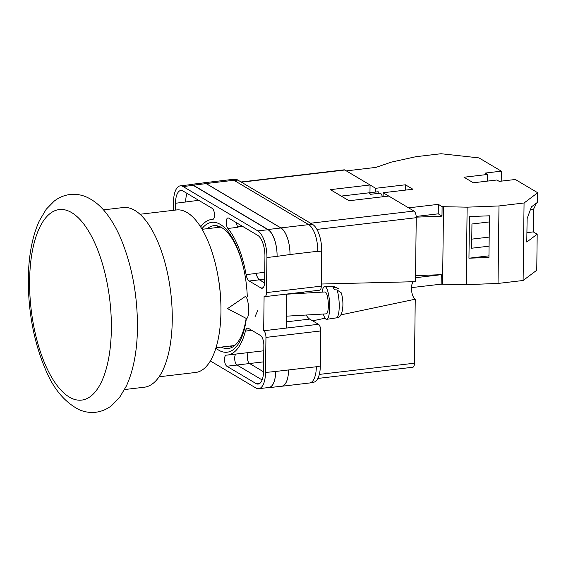<?xml version="1.0" encoding="UTF-8"?>
<svg xmlns="http://www.w3.org/2000/svg" width="566" height="566" viewBox="0 0 566 566"><rect width="100%" height="100%" fill="white"/><g stroke="black" fill="none" stroke-linecap="round" stroke-linejoin="round"><path stroke-width="0.85" d="M159.096 376.779L195.659 372.47A81.822 33.769 -96.7 0 0 220.945 311.908A81.822 33.769 -96.7 0 0 176.507 209.958L139.944 214.266M216.028 347.715L233.425 345.663A59.621 24.6 -96.7 0 0 234.862 345.394M220.924 227.178A59.621 24.6 -96.7 0 0 219.474 227.249L202.069 229.301M220.591 298.098A65.783 27.147 -96.7 0 0 218.044 276.498M124.619 389.542L144.302 387.222A90.454 37.328 -96.7 0 0 172.255 320.264A90.454 37.328 -96.7 0 0 123.126 207.552L103.444 209.873M246.366 318.474A65.401 26.991 83.3 0 1 218.738 350.163A65.401 26.991 83.3 0 1 215.894 348.147M201.843 228.912A65.401 26.991 83.3 0 1 220.273 224.384A65.401 26.991 83.3 0 1 243.741 268.829A65.401 26.991 83.3 0 1 247.278 296.485M243.833 269.253A61.836 25.52 -96.7 0 0 221.738 227.631A61.836 25.52 -96.7 0 0 213.771 225.685A61.836 25.52 -96.7 0 0 207.305 228.685M218.207 226.075A61.836 25.52 -96.7 0 0 215.964 227.659M232.569 179.691L235.067 179.394A21.925 9.049 83.3 0 1 237.897 180.087L234.331 180.512M286.318 321.849L309.715 319.09L318.474 324.29L263.678 330.749L264.096 296.485A5.483 2.264 -96.7 0 0 264.803 296.655L319.599 290.195A5.483 2.264 83.3 0 0 321.297 286.141L321.721 251.085A21.925 9.049 83.3 0 0 312.637 224.447L237.897 180.087M309.715 319.09A17.815 7.351 83.3 0 1 306.206 315.021M302.633 293.266A17.815 7.351 83.3 0 1 302.81 292.176M318.474 324.29A5.483 2.264 83.3 0 1 320.745 330.947L265.949 337.407L265.518 372.463A21.925 9.049 -96.7 0 1 258.747 388.693A21.925 9.049 -96.7 0 1 255.917 388.007L210.368 360.966M310.975 382.538L313.543 382.234A21.925 9.049 83.3 0 0 320.321 366.004L320.745 330.947M286.24 328.089L286.658 294.079M255.018 316.755L257.933 310.083M212.844 219.389L212.653 219.417A5.681 2.342 -96.7 0 0 212.752 219.41A5.681 2.342 -96.7 0 0 214.486 214.358A5.681 2.342 -96.7 0 0 212.151 208.302L183.037 191.025A17.27 7.125 -96.7 0 0 180.816 190.48A17.27 7.125 -96.7 0 0 175.481 203.265L175.396 210.085M212.653 219.417A68.253 28.166 -96.7 0 0 211.521 219.495A68.253 28.166 -96.7 0 0 200.64 226.959M255.974 383.522A17.27 7.125 -96.7 0 0 258.195 384.066A17.27 7.125 -96.7 0 0 263.537 371.282L263.848 345.451A8.221 3.396 -96.7 0 0 260.445 335.468L248.63 328.457A8.221 3.396 -96.7 0 0 247.575 328.195A8.221 3.396 -96.7 0 0 245.418 331.089A68.253 28.166 -96.7 0 1 227.497 355.059A68.253 28.166 -96.7 0 1 226.358 355.137A5.681 2.342 -96.7 0 0 226.266 355.144A5.681 2.342 -96.7 0 0 224.525 360.195A5.681 2.342 -96.7 0 0 226.86 366.244L255.974 383.522L260.233 383.019M264.938 256.363A17.27 7.125 -96.7 0 0 257.785 235.392L228.671 218.108A5.681 2.342 -96.7 0 0 227.942 217.931A5.681 2.342 -96.7 0 0 226.188 222.247A5.681 2.342 -96.7 0 0 227.907 228.466A68.253 28.166 -96.7 0 1 246.104 274.63A8.221 3.396 -96.7 0 0 249.21 281.012L261.025 288.023A8.221 3.396 -96.7 0 0 262.079 288.278A8.221 3.396 -96.7 0 0 264.626 282.193L264.938 256.363M180.271 185.853L190.438 184.657A21.925 9.049 -96.7 0 1 193.261 185.351L268.008 229.711A21.925 9.049 -96.7 0 1 277.092 256.341L266.926 257.537A21.925 9.049 -96.7 0 0 257.841 230.907L183.094 186.547A21.925 9.049 -96.7 0 0 180.271 185.853A21.925 9.049 -96.7 0 0 173.493 202.09L173.394 210.326M265.949 337.407A5.483 2.264 -96.7 0 0 263.678 330.749M264.803 296.655A5.483 2.264 -96.7 0 0 266.494 292.594L266.926 257.537M316.352 366.471A21.925 9.049 83.3 0 1 316.344 366.754L320.321 366.004M288.575 369.945L275.684 371.466A21.925 9.049 83.3 0 1 268.907 387.696L281.804 386.175A21.925 9.049 83.3 0 0 288.575 369.945L316.352 366.754A21.925 9.049 83.3 0 1 309.574 382.991L281.797 386.26A21.925 9.049 83.3 0 1 281.012 386.267M202.564 183.03A21.925 9.049 83.3 0 1 203.335 182.853L231.105 179.585A21.925 9.049 83.3 0 1 233.928 180.271L206.158 183.547L280.906 227.907A21.925 9.049 83.3 0 1 289.99 254.537L277.092 256.341M289.99 254.537L317.759 251.269A21.925 9.049 83.3 0 1 317.759 251.552L317.759 251.269A21.925 9.049 83.3 0 0 308.675 224.631L233.928 180.271M263.523 371.798L249.592 363.528A5.681 2.342 83.3 0 1 247.292 358.002A5.681 2.342 83.3 0 1 248.573 352.576M236.1 354.047A5.681 2.342 -96.7 0 0 234.72 359.41A5.681 2.342 -96.7 0 0 237.027 365.049L262.122 379.942M198.546 200.35L175.481 203.265M187.063 193.416A17.27 7.125 -96.7 0 0 185.648 202.069M236.454 222.728A5.681 2.342 -96.7 0 0 238.074 227.27L227.907 228.466M275.684 371.466L265.518 372.463M258.747 388.693L268.907 387.498A21.925 9.049 -96.7 0 0 275.684 371.268M264.662 279.038L259.355 279.668A8.221 3.396 83.3 0 1 256.249 273.3A68.253 28.166 -96.7 0 1 256.271 273.428A8.221 3.396 -96.7 0 0 259.377 279.816L264.598 282.915M221.256 347.1A61.836 25.52 -96.7 0 0 228.247 348.514A61.836 25.52 -96.7 0 0 246.153 318.389M229.923 346.081A61.836 25.52 -96.7 0 0 232.47 347.1M268.907 387.696A21.925 9.049 83.3 0 1 267.683 387.639M189.256 184.799A21.925 9.049 83.3 0 1 190.438 184.459L203.335 182.938A21.925 9.049 83.3 0 1 206.158 183.632L280.899 227.992L268.008 229.513A21.925 9.049 83.3 0 1 277.092 256.143M268.008 229.513L193.261 185.153A21.925 9.049 83.3 0 0 190.438 184.459M259.355 279.668L264.605 282.788M234.119 345.557L234.211 345.925M217.167 227.518A61.128 25.222 83.3 0 1 219.106 226.372M280.899 227.992A21.925 9.049 83.3 0 1 289.99 254.622M288.575 370.03A21.925 9.049 83.3 0 1 281.797 386.26M203.335 182.853A21.925 9.049 83.3 0 1 206.158 183.547M248.63 310.493A10.966 2.625 86.7 0 1 246.571 318.495A10.966 2.625 86.7 0 1 246.189 318.403L227.525 308.619L244.929 296.74A10.966 2.625 86.7 0 1 245.297 296.605A10.966 2.625 86.7 0 1 246.571 297.758A10.966 2.625 86.7 0 1 248.63 310.493M335.645 287.436L339.027 288.872L334.577 286.806A15.565 3.729 86.7 0 1 335.645 287.436L333.07 287.379A15.798 3.778 86.7 0 1 333.735 288.391A15.798 3.778 86.7 0 1 334.379 289.827L336.954 289.891A15.565 3.729 86.7 0 1 339.218 306.977A15.565 3.729 86.7 0 1 336.388 317.873L326.681 319.323A16.449 3.934 -93.3 0 0 329.688 306.404A16.449 3.934 -93.3 0 0 326.603 288.228A16.449 3.934 -93.3 0 0 324.771 286.488A16.449 3.934 -93.3 0 0 322.075 292.134M323.349 314.024A16.449 3.934 -93.3 0 0 324.679 317.59A16.449 3.934 -93.3 0 0 326.681 319.323M286.389 316.175L326.278 313.854A10.966 2.625 -93.3 0 0 328.337 305.357A10.966 2.625 -93.3 0 0 326.278 293.124A10.966 2.625 -93.3 0 0 325.004 291.964L286.658 294.2M336.388 317.873C343.003 318.559 344.517 303.022 341.248 292.834L336.954 289.891M341.227 196.091L377.975 191.761A10.966 4.528 -96.7 0 1 378.215 191.747L368.296 192.914A10.966 4.528 83.3 0 1 369.464 193.275A10.966 4.528 83.3 0 1 370.631 194.301L380.55 193.133A10.966 4.528 -96.7 0 1 382.524 196.798M319.33 374.409L414.468 363.195L415.246 299.209L340.859 314.88M414.468 363.195A5.483 2.264 83.3 0 1 412.77 367.256L317.88 378.435M241.074 181.976L344.128 169.835A5.483 2.264 83.3 0 1 344.835 170.005L241.434 182.188M369.966 192.702L370.058 184.976L344.835 170.005M310.578 223.223L413.972 211.04L388.75 196.069L349.073 200.746L330.388 189.652L370.058 184.976M413.972 211.04A5.483 2.264 83.3 0 1 416.243 217.698L316.932 229.4M321.318 284.026L415.465 281.684L416.243 217.698M413.47 281.734A9.113 3.764 -96.7 0 0 411.581 290.542A9.113 3.764 -96.7 0 0 415.246 299.209M325.047 318.212L312.637 320.823M303.56 292.084A19.187 7.917 -96.7 0 0 303.376 293.223M306.319 315.021A19.187 7.917 -96.7 0 0 306.793 316.005M378.215 191.747L378.194 193.409M526.911 232.647L533.299 231.89L533.575 209.229L536.54 203.024M533.299 231.89L537.191 234.204L536.752 270.244L523.111 280.488L524.059 202.996L498.986 205.953L467.141 207.17L442.103 206.675L441.989 216.162L416.236 217.146M442.103 206.675L438.353 204.347L408.602 207.849L383.14 192.737L412.897 189.235L405.419 184.799L375.668 188.301L346.314 170.882L375.923 167.394L391.276 162.138L415.982 156.69L441.055 153.733L478.992 157.9L501.335 171.165L501.214 181.148M501.335 171.165L485.218 173.069L487.552 174.455L464 177.229L473.339 182.776L496.898 179.995L499.233 181.382L515.35 179.486L537.7 192.751L524.059 202.996M537.191 234.204L526.769 242.036L527.13 218.582L531.432 206.866L537.587 202.239L537.7 192.751M489.371 221.936L471.952 223.987L471.655 248.226L489.074 246.168M468.952 258.209L469.462 216.566L489.448 215.802L488.939 257.445L468.952 258.209L488.96 255.853M383.09 196.735L383.14 192.737M375.619 192.037L375.668 188.301M523.111 280.488L498.038 283.446L466.193 284.663L441.155 284.167L411.482 287.62M411.553 287.655L411.567 286.516M415.536 275.663L441.275 274.68L415.508 277.715M441.155 284.167L441.275 274.68M442.577 284.111L443.525 206.618M498.038 283.446L498.986 205.953M466.193 284.663L467.141 207.17M405.355 190.119L405.419 184.799M441.989 216.056L438.24 213.835L416.194 216.431M438.353 204.347L438.24 213.835M487.475 181.106L487.552 174.455M471.768 239.142L489.187 237.09M530.427 209.604L533.575 209.229M29.609 280.58A95.937 39.592 -96.7 0 0 69.356 397.091A95.937 39.592 -96.7 0 0 111.361 329.101A95.937 39.592 -96.7 0 0 71.606 212.583A95.937 39.592 -96.7 0 0 29.609 280.58M268.008 229.711L257.841 230.907M321.297 286.141L266.494 292.594M321.721 251.085L317.759 251.552M193.261 185.351L183.094 186.547M263.048 287.783L261.025 288.023M259.377 279.816L249.21 281.012M256.271 273.428L246.104 274.63M264.747 272.296L256.249 273.3M242.538 226.343L237.805 226.902M237.027 365.049L226.86 366.244M251.799 330.332L245.418 331.089M201.503 225.806L200.01 225.983M206.158 183.632L193.261 185.153M249.592 363.528L236.977 365.013M308.675 224.631L280.906 227.907M263.65 361.851L249.564 363.513M312.637 224.447L309.05 224.872M95.711 412.267C101.597 411.496 106.889 409.282 111.573 405.624L119.546 397.495L126.444 385.892C133.512 370.221 137.177 350.863 137.46 327.806C137.545 294.589 131.779 264.336 120.169 237.041C116.058 227.716 111.353 219.7 106.068 212.993C100.55 205.89 94.204 200.647 87.015 197.265C81.61 194.796 75.95 193.869 70.05 194.492C64.163 195.256 58.871 197.47 54.187 201.135L46.214 209.257L39.316 220.86C32.248 236.531 28.583 255.896 28.3 278.953C28.215 312.163 33.981 342.423 45.591 369.718C53.445 388.686 64.496 401.945 78.745 409.494C84.15 411.963 89.81 412.89 95.711 412.267M263.784 350.779L227.497 355.059M213.078 219.311L211.521 219.495M334.577 286.806L324.771 286.488"/></g></svg>

